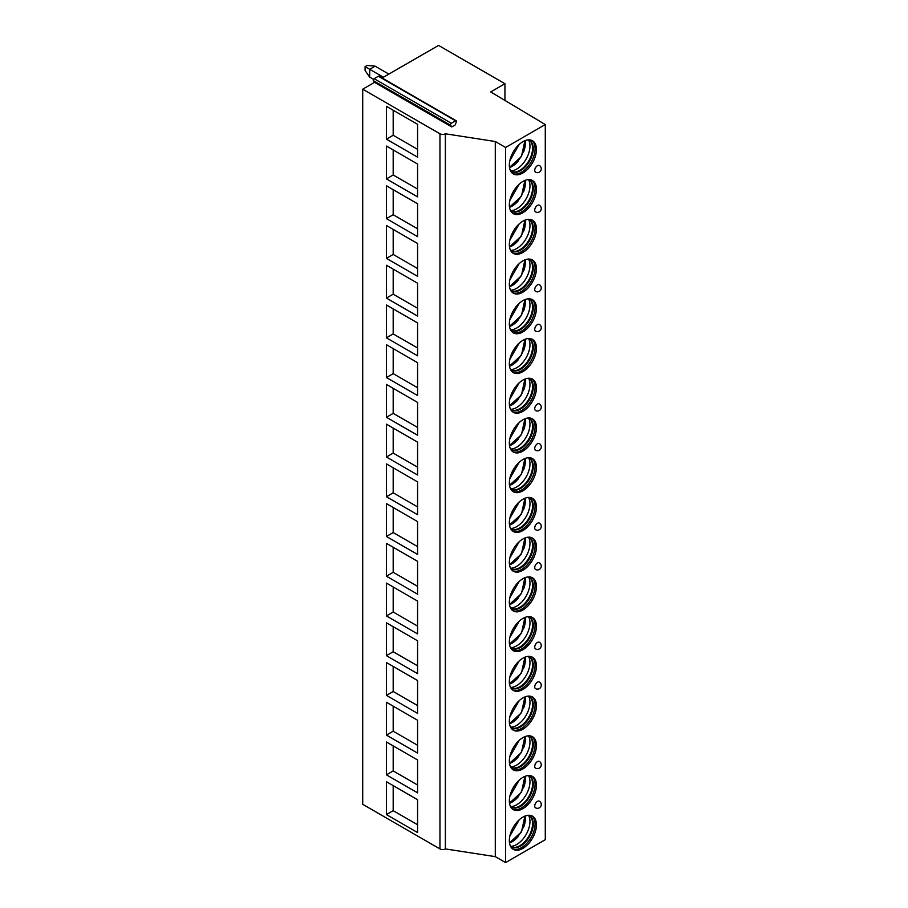 <?xml version="1.0" encoding="UTF-8"?>
<svg xmlns="http://www.w3.org/2000/svg" width="908" height="908" viewBox="0 0 908 908"><rect width="100%" height="100%" fill="white"/><g stroke="black" fill="none" stroke-linecap="round" stroke-linejoin="round"><path stroke-width="1.36" d="M456.213 120.753A1.249 0.715 -60 0 1 456.349 121.899L455.158 124.975L451.775 126.927L450.584 125.236A1.249 0.715 -60 0 1 451.344 123.272L455.589 120.821A1.249 0.715 -60 0 1 456.213 120.753L378.999 76.181A1.249 0.715 -60 0 0 378.386 76.238L374.13 78.69A1.249 0.715 -60 0 0 373.37 80.653L374.561 82.356L362.712 89.2L362.712 804.329L439.96 848.923A3.836 2.213 0 0 0 445.374 848.923L495.28 856.641L505.597 862.6L545.288 839.684L545.288 124.555L490.717 91.935L504.939 83.718L438.564 45.4L382.132 77.986M504.939 100.436L504.939 83.718M505.597 862.6L505.597 147.471L545.288 124.555M509.343 165.177A19.159 11.055 120 0 0 513.315 173.939A19.159 11.055 120 0 0 528.07 168.809A19.159 11.055 120 0 0 536.435 149.536A19.159 11.055 120 0 0 532.474 140.763A19.159 11.055 120 0 0 517.708 145.893A19.159 11.055 120 0 0 509.343 165.177M509.343 204.902A19.159 11.055 120 0 0 513.315 213.675A19.159 11.055 120 0 0 528.07 208.545A19.159 11.055 120 0 0 536.435 189.261A19.159 11.055 120 0 0 532.474 180.488A19.159 11.055 120 0 0 517.708 185.629A19.159 11.055 120 0 0 509.343 204.902M509.343 244.627A19.159 11.055 120 0 0 513.315 253.4A19.159 11.055 120 0 0 528.07 248.27A19.159 11.055 120 0 0 536.435 228.986A19.159 11.055 120 0 0 532.474 220.224A19.159 11.055 120 0 0 517.708 225.354A19.159 11.055 120 0 0 509.343 244.627M509.343 284.363A19.159 11.055 120 0 0 513.315 293.136A19.159 11.055 120 0 0 528.07 287.995A19.159 11.055 120 0 0 536.435 268.723A19.159 11.055 120 0 0 532.474 259.949A19.159 11.055 120 0 0 517.708 265.079A19.159 11.055 120 0 0 509.343 284.363M509.343 324.088A19.159 11.055 120 0 0 513.315 332.861A19.159 11.055 120 0 0 528.07 327.731A19.159 11.055 120 0 0 536.435 308.448A19.159 11.055 120 0 0 532.474 299.685A19.159 11.055 120 0 0 517.708 304.816A19.159 11.055 120 0 0 509.343 324.088M509.343 363.824A19.159 11.055 120 0 0 513.315 372.586A19.159 11.055 120 0 0 528.07 367.456A19.159 11.055 120 0 0 536.435 348.184A19.159 11.055 120 0 0 532.474 339.41A19.159 11.055 120 0 0 517.708 344.541A19.159 11.055 120 0 0 509.343 363.824M509.343 403.549A19.159 11.055 120 0 0 513.315 412.323A19.159 11.055 120 0 0 528.07 407.181A19.159 11.055 120 0 0 536.435 387.909A19.159 11.055 120 0 0 532.474 379.135A19.159 11.055 120 0 0 517.708 384.266A19.159 11.055 120 0 0 509.343 403.549M509.343 443.274A19.159 11.055 120 0 0 513.315 452.048A19.159 11.055 120 0 0 528.07 446.918A19.159 11.055 120 0 0 536.435 427.634A19.159 11.055 120 0 0 532.474 418.872A19.159 11.055 120 0 0 517.708 424.002A19.159 11.055 120 0 0 509.343 443.274M509.343 483.011A19.159 11.055 120 0 0 513.315 491.773A19.159 11.055 120 0 0 528.07 486.643A19.159 11.055 120 0 0 536.435 467.37A19.159 11.055 120 0 0 532.474 458.597A19.159 11.055 120 0 0 517.708 463.727A19.159 11.055 120 0 0 509.343 483.011M509.343 522.736A19.159 11.055 120 0 0 513.315 531.509A19.159 11.055 120 0 0 528.07 526.379A19.159 11.055 120 0 0 536.435 507.095A19.159 11.055 120 0 0 532.474 498.322A19.159 11.055 120 0 0 517.708 503.463A19.159 11.055 120 0 0 509.343 522.736M509.343 562.472A19.159 11.055 120 0 0 513.315 571.234A19.159 11.055 120 0 0 528.07 566.104A19.159 11.055 120 0 0 536.435 546.82A19.159 11.055 120 0 0 532.474 538.058A19.159 11.055 120 0 0 517.708 543.188A19.159 11.055 120 0 0 509.343 562.472M509.343 602.197A19.159 11.055 120 0 0 513.315 610.97A19.159 11.055 120 0 0 528.07 605.829A19.159 11.055 120 0 0 536.435 586.557A19.159 11.055 120 0 0 532.474 577.783A19.159 11.055 120 0 0 517.708 582.913A19.159 11.055 120 0 0 509.343 602.197M509.343 641.922A19.159 11.055 120 0 0 513.315 650.695A19.159 11.055 120 0 0 528.07 645.565A19.159 11.055 120 0 0 536.435 626.282A19.159 11.055 120 0 0 532.474 617.519A19.159 11.055 120 0 0 517.708 622.65A19.159 11.055 120 0 0 509.343 641.922M509.343 681.658A19.159 11.055 120 0 0 513.315 690.42A19.159 11.055 120 0 0 528.07 685.29A19.159 11.055 120 0 0 536.435 666.018A19.159 11.055 120 0 0 532.474 657.244A19.159 11.055 120 0 0 517.708 662.375A19.159 11.055 120 0 0 509.343 681.658M509.343 721.383A19.159 11.055 120 0 0 513.315 730.157A19.159 11.055 120 0 0 528.07 725.027A19.159 11.055 120 0 0 536.435 705.743A19.159 11.055 120 0 0 532.474 696.969A19.159 11.055 120 0 0 517.708 702.111A19.159 11.055 120 0 0 509.343 721.383M509.343 761.108A19.159 11.055 120 0 0 513.315 769.882A19.159 11.055 120 0 0 528.07 764.752A19.159 11.055 120 0 0 536.435 745.468A19.159 11.055 120 0 0 532.474 736.706A19.159 11.055 120 0 0 517.708 741.836A19.159 11.055 120 0 0 509.343 761.108M509.343 800.845A19.159 11.055 120 0 0 513.315 809.618A19.159 11.055 120 0 0 528.07 804.477A19.159 11.055 120 0 0 536.435 785.204A19.159 11.055 120 0 0 532.474 776.431A19.159 11.055 120 0 0 517.708 781.561A19.159 11.055 120 0 0 509.343 800.845M509.343 840.57A19.159 11.055 120 0 0 513.315 849.343A19.159 11.055 120 0 0 528.07 844.213A19.159 11.055 120 0 0 536.435 824.929A19.159 11.055 120 0 0 532.474 816.167A19.159 11.055 120 0 0 517.708 821.297A19.159 11.055 120 0 0 509.343 840.57M539.352 165.506A3.836 2.213 120 0 0 536.401 166.527A3.836 2.213 120 0 0 534.721 170.386A3.836 2.213 -60 0 0 535.516 172.134A3.836 3.836 0 0 0 540.748 170.738A3.836 3.836 0 0 0 539.352 165.506M539.352 205.231A3.836 2.213 120 0 0 536.401 206.264A3.836 2.213 120 0 0 534.721 210.111A3.836 2.213 -60 0 0 535.516 211.87A3.836 3.836 0 0 0 540.748 210.463A3.836 3.836 0 0 0 539.352 205.231M539.352 284.692A3.836 2.213 120 0 0 536.401 285.714A3.836 2.213 120 0 0 534.721 289.573A3.836 2.213 -60 0 0 535.516 291.332A3.836 3.836 0 0 0 540.748 289.924A3.836 3.836 0 0 0 539.352 284.692M539.352 324.417A3.836 2.213 120 0 0 536.401 325.45A3.836 2.213 120 0 0 534.721 329.298A3.836 2.213 -60 0 0 535.516 331.057A3.836 3.836 0 0 0 540.748 329.649A3.836 3.836 0 0 0 539.352 324.417M539.352 403.878A3.836 2.213 120 0 0 536.401 404.9A3.836 2.213 120 0 0 534.721 408.759A3.836 2.213 -60 0 0 535.516 410.518A3.836 3.836 0 0 0 540.748 409.111A3.836 3.836 0 0 0 539.352 403.878M539.352 443.603A3.836 2.213 120 0 0 536.401 444.636A3.836 2.213 120 0 0 534.721 448.495A3.836 2.213 -60 0 0 535.516 450.243A3.836 3.836 0 0 0 540.748 448.836A3.836 3.836 0 0 0 539.352 443.603M539.352 523.065A3.836 2.213 120 0 0 536.401 524.098A3.836 2.213 120 0 0 534.721 527.945A3.836 2.213 -60 0 0 535.516 529.704A3.836 3.836 0 0 0 540.748 528.297A3.836 3.836 0 0 0 539.352 523.065M539.352 562.801A3.836 2.213 120 0 0 536.401 563.823A3.836 2.213 120 0 0 534.721 567.682A3.836 2.213 -60 0 0 535.516 569.429A3.836 3.836 0 0 0 540.748 568.033A3.836 3.836 0 0 0 539.352 562.801M539.352 642.251A3.836 2.213 120 0 0 536.401 643.284A3.836 2.213 120 0 0 534.721 647.132A3.836 2.213 -60 0 0 535.516 648.891A3.836 3.836 0 0 0 540.748 647.483A3.836 3.836 0 0 0 539.352 642.251M539.352 681.987A3.836 2.213 120 0 0 536.401 683.009A3.836 2.213 120 0 0 534.721 686.868A3.836 2.213 -60 0 0 535.516 688.616A3.836 3.836 0 0 0 540.748 687.22A3.836 3.836 0 0 0 539.352 681.987M539.352 761.437A3.836 2.213 120 0 0 536.401 762.47A3.836 2.213 120 0 0 534.721 766.329A3.836 2.213 -60 0 0 535.516 768.077A3.836 3.836 0 0 0 540.748 766.681A3.836 3.836 0 0 0 539.352 761.437M539.352 801.174A3.836 2.213 120 0 0 536.401 802.195A3.836 2.213 120 0 0 534.721 806.054A3.836 2.213 -60 0 0 535.516 807.814A3.836 3.836 0 0 0 540.748 806.406A3.836 3.836 0 0 0 539.352 801.174M495.28 856.641L495.28 141.512L505.597 147.471M445.374 848.923L445.374 133.794L495.28 141.512M362.712 89.2L439.96 133.794A3.836 2.213 0 0 0 445.374 133.794M386.422 139.174L386.422 106.327L417.578 124.305L417.578 157.152L386.422 139.174L393.187 135.258L417.578 149.332M386.422 178.899L386.422 146.052L417.578 164.042L417.578 196.888L386.422 178.899L393.187 174.994L417.578 189.068M386.422 218.624L386.422 185.777L417.578 203.767L417.578 236.613L386.422 218.624L393.187 214.719L417.578 228.793M386.422 258.36L386.422 225.513L417.578 243.503L417.578 276.35L386.422 258.36L393.187 254.444L417.578 268.53M386.422 298.085L386.422 265.238L417.578 283.228L417.578 316.075L386.422 298.085L393.187 294.181L417.578 308.255M386.422 337.821L386.422 304.974L417.578 322.953L417.578 355.8L386.422 337.821L393.187 333.906L417.578 347.98M386.422 377.546L386.422 344.7L417.578 362.689L417.578 395.536L386.422 377.546L393.187 373.631L417.578 387.716M386.422 417.271L386.422 384.424L417.578 402.414L417.578 435.261L386.422 417.271L393.187 413.367L417.578 427.441M386.422 457.008L386.422 424.161L417.578 442.151L417.578 474.998L386.422 457.008L393.187 453.092L417.578 467.166M386.422 496.733L386.422 463.886L417.578 481.876L417.578 514.722L386.422 496.733L393.187 492.828L417.578 506.902M386.422 536.469L386.422 503.611L417.578 521.601L417.578 554.447L386.422 536.469L393.187 532.553L417.578 546.627M386.422 576.194L386.422 543.347L417.578 561.337L417.578 594.184L386.422 576.194L393.187 572.278L417.578 586.364M386.422 615.919L386.422 583.072L417.578 601.062L417.578 633.909L386.422 615.919L393.187 612.015L417.578 626.089M386.422 655.655L386.422 622.809L417.578 640.787L417.578 673.634L386.422 655.655L393.187 651.74L417.578 665.814M386.422 695.38L386.422 662.534L417.578 680.523L417.578 713.37L386.422 695.38L393.187 691.476L417.578 705.55M386.422 735.105L386.422 702.259L417.578 720.248L417.578 753.095L386.422 735.105L393.187 731.201L417.578 745.275M386.422 774.842L386.422 741.995L417.578 759.985L417.578 792.832L386.422 774.842L393.187 770.926L417.578 785.011M386.422 814.567L386.422 781.72L417.578 799.71L417.578 832.557L386.422 814.567L393.187 810.662L417.578 824.736M374.561 82.356L451.775 126.927M393.187 110.231L393.187 135.258M393.187 149.968L393.187 174.994M393.187 189.693L393.187 214.719M393.187 229.418L393.187 254.444M393.187 269.154L393.187 294.181M393.187 308.879L393.187 333.906M393.187 348.604L393.187 373.631M393.187 388.34L393.187 413.367M393.187 428.065L393.187 453.092M393.187 467.802L393.187 492.828M393.187 507.527L393.187 532.553M393.187 547.252L393.187 572.278M393.187 586.988L393.187 612.015M393.187 626.713L393.187 651.74M393.187 666.449L393.187 691.476M393.187 706.174L393.187 731.201M393.187 745.899L393.187 770.926M393.187 785.636L393.187 810.662M512.657 173.507A19.159 11.055 120 0 0 527.162 167.549A19.159 11.055 120 0 0 535.084 148.753A19.159 11.055 -60 0 0 531.77 140.411M528.399 139.877A18.012 10.397 -60 0 1 529.523 140.388A18.012 10.397 -60 0 1 533.257 148.628A18.012 10.397 120 0 1 525.391 166.754A18.012 10.397 120 0 1 511.522 171.578A18.012 10.397 120 0 1 510.512 170.852M511.181 171.374A18.012 10.397 120 0 0 512.067 171.726A18.012 10.397 120 0 0 525.46 165.551A18.012 10.397 120 0 0 532.576 148.242A18.012 10.397 -60 0 0 529.92 140.785A18.012 10.397 -60 0 0 529.182 140.207M528.513 139.923A18.818 10.862 -60 0 1 529.966 146.075A18.818 10.862 120 0 1 510.614 170.931M509.524 167.628A18.818 10.862 120 0 0 518.264 161.068M523.791 151.488A18.818 10.862 120 0 0 525.346 143.396A18.818 10.862 -60 0 0 525.108 140.638M509.819 160.773L519.206 144.429M512.657 213.244A19.159 11.055 120 0 0 527.162 207.285A19.159 11.055 120 0 0 535.084 188.478A19.159 11.055 -60 0 0 531.77 180.147M528.399 179.614A18.012 10.397 -60 0 1 529.523 180.113A18.012 10.397 -60 0 1 533.257 188.365A18.012 10.397 120 0 1 525.391 206.479A18.012 10.397 120 0 1 511.522 211.303A18.012 10.397 120 0 1 510.512 210.577M511.181 211.099A18.012 10.397 120 0 0 512.067 211.451A18.012 10.397 120 0 0 525.46 205.276A18.012 10.397 120 0 0 532.576 187.967A18.012 10.397 -60 0 0 529.92 180.522A18.012 10.397 -60 0 0 529.182 179.932M528.513 179.648A18.818 10.862 -60 0 1 529.966 185.799A18.818 10.862 120 0 1 510.614 210.667M509.524 207.353A18.818 10.862 120 0 0 518.264 200.793M523.791 191.225A18.818 10.862 120 0 0 525.346 183.132A18.818 10.862 -60 0 0 525.108 180.374M509.819 200.509L519.206 184.165M512.657 252.969A19.159 11.055 120 0 0 527.162 247.01A19.159 11.055 120 0 0 535.084 228.203A19.159 11.055 -60 0 0 531.77 219.872M528.399 219.339A18.012 10.397 -60 0 1 529.523 219.849A18.012 10.397 -60 0 1 533.257 228.09A18.012 10.397 120 0 1 525.391 246.216A18.012 10.397 120 0 1 511.522 251.039A18.012 10.397 120 0 1 510.512 250.313M511.181 250.835A18.012 10.397 120 0 0 512.067 251.187A18.012 10.397 120 0 0 525.46 245.001A18.012 10.397 120 0 0 532.576 227.704A18.012 10.397 -60 0 0 529.92 220.247A18.012 10.397 -60 0 0 529.182 219.668M528.513 219.384A18.818 10.862 -60 0 1 529.966 225.524A18.818 10.862 120 0 1 510.614 250.392M509.524 247.078A18.818 10.862 120 0 0 518.264 240.518M523.791 230.95A18.818 10.862 120 0 0 525.346 222.857A18.818 10.862 -60 0 0 525.108 220.099M509.819 240.234L519.206 223.89M512.657 292.694A19.159 11.055 120 0 0 527.162 286.746A19.159 11.055 120 0 0 535.084 267.939A19.159 11.055 -60 0 0 531.77 259.597M528.399 259.075A18.012 10.397 -60 0 1 529.523 259.575A18.012 10.397 -60 0 1 533.257 267.826A18.012 10.397 120 0 1 525.391 285.941A18.012 10.397 120 0 1 511.522 290.764A18.012 10.397 120 0 1 510.512 290.038M511.181 290.56A18.012 10.397 120 0 0 512.067 290.912A18.012 10.397 120 0 0 525.46 284.737A18.012 10.397 120 0 0 532.576 267.429A18.012 10.397 -60 0 0 529.92 259.983A18.012 10.397 -60 0 0 529.182 259.393M528.513 259.109A18.818 10.862 -60 0 1 529.966 265.261A18.818 10.862 120 0 1 510.614 290.129M509.524 286.815A18.818 10.862 120 0 0 518.264 280.254M523.791 270.675A18.818 10.862 120 0 0 525.346 262.594A18.818 10.862 -60 0 0 525.108 259.836M509.819 279.959L519.206 263.615M512.657 332.43A19.159 11.055 120 0 0 527.162 326.471A19.159 11.055 120 0 0 535.084 307.664A19.159 11.055 -60 0 0 531.77 299.334M528.399 298.8A18.012 10.397 -60 0 1 529.523 299.311A18.012 10.397 -60 0 1 533.257 307.551A18.012 10.397 120 0 1 525.391 325.677A18.012 10.397 120 0 1 511.522 330.501A18.012 10.397 120 0 1 510.512 329.774M511.181 330.285A18.012 10.397 120 0 0 512.067 330.637A18.012 10.397 120 0 0 525.46 324.462A18.012 10.397 120 0 0 532.576 307.154A18.012 10.397 -60 0 0 529.92 299.708A18.012 10.397 -60 0 0 529.182 299.118M528.513 298.846A18.818 10.862 -60 0 1 529.966 304.986A18.818 10.862 120 0 1 510.614 329.854M509.524 326.539A18.818 10.862 120 0 0 518.264 319.979M523.791 310.411A18.818 10.862 120 0 0 525.346 302.319A18.818 10.862 -60 0 0 525.108 299.561M509.819 319.695L519.206 303.351M512.657 372.155A19.159 11.055 120 0 0 527.162 366.196A19.159 11.055 120 0 0 535.084 347.401A19.159 11.055 -60 0 0 531.77 339.059M528.399 338.525A18.012 10.397 -60 0 1 529.523 339.036A18.012 10.397 -60 0 1 533.257 347.276A18.012 10.397 120 0 1 525.391 365.402A18.012 10.397 120 0 1 511.522 370.226A18.012 10.397 120 0 1 510.512 369.499M511.181 370.021A18.012 10.397 120 0 0 512.067 370.373A18.012 10.397 120 0 0 525.46 364.187A18.012 10.397 120 0 0 532.576 346.89A18.012 10.397 -60 0 0 529.92 339.433A18.012 10.397 -60 0 0 529.182 338.854M528.513 338.571A18.818 10.862 -60 0 1 529.966 344.722A18.818 10.862 120 0 1 510.614 369.579M509.524 366.276A18.818 10.862 120 0 0 518.264 359.716M523.791 350.136A18.818 10.862 120 0 0 525.346 342.044A18.818 10.862 -60 0 0 525.108 339.286M509.819 359.42L519.206 343.076M512.657 411.891A19.159 11.055 120 0 0 527.162 405.933A19.159 11.055 120 0 0 535.084 387.126A19.159 11.055 -60 0 0 531.77 378.784M528.399 378.261A18.012 10.397 -60 0 1 529.523 378.761A18.012 10.397 -60 0 1 533.257 387.012A18.012 10.397 120 0 1 525.391 405.127A18.012 10.397 120 0 1 511.522 409.951A18.012 10.397 120 0 1 510.512 409.224M511.181 409.746A18.012 10.397 120 0 0 512.067 410.098A18.012 10.397 120 0 0 525.46 403.924A18.012 10.397 120 0 0 532.576 386.615A18.012 10.397 -60 0 0 529.92 379.169A18.012 10.397 -60 0 0 529.182 378.579M528.513 378.296A18.818 10.862 -60 0 1 529.966 384.447A18.818 10.862 120 0 1 510.614 409.315M509.524 406.001A18.818 10.862 120 0 0 518.264 399.441M523.791 389.873A18.818 10.862 120 0 0 525.346 381.78A18.818 10.862 -60 0 0 525.108 379.022M509.819 399.157L519.206 382.801M512.657 451.616A19.159 11.055 120 0 0 527.162 445.658A19.159 11.055 120 0 0 535.084 426.851A19.159 11.055 -60 0 0 531.77 418.52M528.399 417.986A18.012 10.397 -60 0 1 529.523 418.497A18.012 10.397 -60 0 1 533.257 426.737A18.012 10.397 120 0 1 525.391 444.863A18.012 10.397 120 0 1 511.522 449.687A18.012 10.397 120 0 1 510.512 448.961M511.181 449.483A18.012 10.397 120 0 0 512.067 449.835A18.012 10.397 120 0 0 525.46 443.649A18.012 10.397 120 0 0 532.576 426.351A18.012 10.397 -60 0 0 529.92 418.894A18.012 10.397 -60 0 0 529.182 418.316M528.513 418.032A18.818 10.862 -60 0 1 529.966 424.172A18.818 10.862 120 0 1 510.614 449.04M509.524 445.726A18.818 10.862 120 0 0 518.264 439.166M523.791 429.598A18.818 10.862 120 0 0 525.346 421.505A18.818 10.862 -60 0 0 525.108 418.747M509.819 438.882L519.206 422.538M512.657 491.341A19.159 11.055 120 0 0 527.162 485.394A19.159 11.055 120 0 0 535.084 466.587A19.159 11.055 -60 0 0 531.77 458.245M528.399 457.723A18.012 10.397 -60 0 1 529.523 458.222A18.012 10.397 -60 0 1 533.257 466.462A18.012 10.397 120 0 1 525.391 484.588A18.012 10.397 120 0 1 511.522 489.412A18.012 10.397 120 0 1 510.512 488.686M511.181 489.208A18.012 10.397 120 0 0 512.067 489.56A18.012 10.397 120 0 0 525.46 483.385A18.012 10.397 120 0 0 532.576 466.076A18.012 10.397 -60 0 0 529.92 458.631A18.012 10.397 -60 0 0 529.182 458.041M528.513 457.757A18.818 10.862 -60 0 1 529.966 463.909A18.818 10.862 120 0 1 510.614 488.776M509.524 485.462A18.818 10.862 120 0 0 518.264 478.902M523.791 469.322A18.818 10.862 120 0 0 525.346 461.23A18.818 10.862 -60 0 0 525.108 458.483M509.819 478.607L519.206 462.263M512.657 531.078A19.159 11.055 120 0 0 527.162 525.119A19.159 11.055 120 0 0 535.084 506.312A19.159 11.055 -60 0 0 531.77 497.981M528.399 497.448A18.012 10.397 -60 0 1 529.523 497.959A18.012 10.397 -60 0 1 533.257 506.199A18.012 10.397 120 0 1 525.391 524.313A18.012 10.397 120 0 1 511.522 529.148A18.012 10.397 120 0 1 510.512 528.422M511.181 528.933A18.012 10.397 120 0 0 512.067 529.285A18.012 10.397 120 0 0 525.46 523.11A18.012 10.397 120 0 0 532.576 505.801A18.012 10.397 -60 0 0 529.92 498.356A18.012 10.397 -60 0 0 529.182 497.766M528.513 497.493A18.818 10.862 -60 0 1 529.966 503.634A18.818 10.862 120 0 1 510.614 528.501M509.524 525.187A18.818 10.862 120 0 0 518.264 518.627M523.791 509.059A18.818 10.862 120 0 0 525.346 500.966A18.818 10.862 -60 0 0 525.108 498.208M509.819 518.343L519.206 501.999M512.657 570.803A19.159 11.055 120 0 0 527.162 564.844A19.159 11.055 120 0 0 535.084 546.048A19.159 11.055 -60 0 0 531.77 537.706M528.399 537.173A18.012 10.397 -60 0 1 529.523 537.684A18.012 10.397 -60 0 1 533.257 545.924A18.012 10.397 120 0 1 525.391 564.05A18.012 10.397 120 0 1 511.522 568.873A18.012 10.397 120 0 1 510.512 568.147M511.181 568.669A18.012 10.397 120 0 0 512.067 569.021A18.012 10.397 120 0 0 525.46 562.835A18.012 10.397 120 0 0 532.576 545.538A18.012 10.397 -60 0 0 529.92 538.081A18.012 10.397 -60 0 0 529.182 537.502M528.513 537.218A18.818 10.862 -60 0 1 529.966 543.37A18.818 10.862 120 0 1 510.614 568.226M509.524 564.924A18.818 10.862 120 0 0 518.264 558.363M523.791 548.784A18.818 10.862 120 0 0 525.346 540.691A18.818 10.862 -60 0 0 525.108 537.933M509.819 558.068L519.206 541.724M512.657 610.528A19.159 11.055 120 0 0 527.162 604.58A19.159 11.055 120 0 0 535.084 585.774A19.159 11.055 -60 0 0 531.77 577.431M528.399 576.909A18.012 10.397 -60 0 1 529.523 577.409A18.012 10.397 -60 0 1 533.257 585.66A18.012 10.397 120 0 1 525.391 603.775A18.012 10.397 120 0 1 511.522 608.598A18.012 10.397 120 0 1 510.512 607.872M511.181 608.394A18.012 10.397 120 0 0 512.067 608.746A18.012 10.397 120 0 0 525.46 602.572A18.012 10.397 120 0 0 532.576 585.263A18.012 10.397 -60 0 0 529.92 577.817A18.012 10.397 -60 0 0 529.182 577.227M528.513 576.943A18.818 10.862 -60 0 1 529.966 583.095A18.818 10.862 120 0 1 510.614 607.963M509.524 604.649A18.818 10.862 120 0 0 518.264 598.088M523.791 588.52A18.818 10.862 120 0 0 525.346 580.428A18.818 10.862 -60 0 0 525.108 577.67M509.819 597.805L519.206 581.449M512.657 650.264A19.159 11.055 120 0 0 527.162 644.305A19.159 11.055 120 0 0 535.084 625.499A19.159 11.055 -60 0 0 531.77 617.168M528.399 616.634A18.012 10.397 -60 0 1 529.523 617.145A18.012 10.397 -60 0 1 533.257 625.385A18.012 10.397 120 0 1 525.391 643.511A18.012 10.397 120 0 1 511.522 648.335A18.012 10.397 120 0 1 510.512 647.608M511.181 648.119A18.012 10.397 120 0 0 512.067 648.482A18.012 10.397 120 0 0 525.46 642.296A18.012 10.397 120 0 0 532.576 624.999A18.012 10.397 -60 0 0 529.92 617.542A18.012 10.397 -60 0 0 529.182 616.952M528.513 616.68A18.818 10.862 -60 0 1 529.966 622.82A18.818 10.862 120 0 1 510.614 647.688M509.524 644.374A18.818 10.862 120 0 0 518.264 637.813M523.791 628.245A18.818 10.862 120 0 0 525.346 620.153A18.818 10.862 -60 0 0 525.108 617.395M509.819 637.53L519.206 621.185M512.657 689.989A19.159 11.055 120 0 0 527.162 684.03A19.159 11.055 120 0 0 535.084 665.235A19.159 11.055 -60 0 0 531.77 656.893M528.399 656.359A18.012 10.397 -60 0 1 529.523 656.87A18.012 10.397 -60 0 1 533.257 665.11A18.012 10.397 120 0 1 525.391 683.236A18.012 10.397 120 0 1 511.522 688.06A18.012 10.397 120 0 1 510.512 687.333M511.181 687.855A18.012 10.397 120 0 0 512.067 688.207A18.012 10.397 120 0 0 525.46 682.033A18.012 10.397 120 0 0 532.576 664.724A18.012 10.397 -60 0 0 529.92 657.267A18.012 10.397 -60 0 0 529.182 656.688M528.513 656.405A18.818 10.862 -60 0 1 529.966 662.556A18.818 10.862 120 0 1 510.614 687.413M509.524 684.11A18.818 10.862 120 0 0 518.264 677.55M523.791 667.97A18.818 10.862 120 0 0 525.346 659.878A18.818 10.862 -60 0 0 525.108 657.12M509.819 677.255L519.206 660.91M512.657 729.726A19.159 11.055 120 0 0 527.162 723.767A19.159 11.055 120 0 0 535.084 704.96A19.159 11.055 -60 0 0 531.77 696.629M528.399 696.095A18.012 10.397 -60 0 1 529.523 696.595A18.012 10.397 -60 0 1 533.257 704.846A18.012 10.397 120 0 1 525.391 722.961A18.012 10.397 120 0 1 511.522 727.785A18.012 10.397 120 0 1 510.512 727.058M511.181 727.58A18.012 10.397 120 0 0 512.067 727.932A18.012 10.397 120 0 0 525.46 721.758A18.012 10.397 120 0 0 532.576 704.449A18.012 10.397 -60 0 0 529.92 697.004A18.012 10.397 -60 0 0 529.182 696.413M528.513 696.13A18.818 10.862 -60 0 1 529.966 702.281A18.818 10.862 120 0 1 510.614 727.149M509.524 723.835A18.818 10.862 120 0 0 518.264 717.275M523.791 707.707A18.818 10.862 120 0 0 525.346 699.614A18.818 10.862 -60 0 0 525.108 696.856M509.819 716.991L519.206 700.647M512.657 769.451A19.159 11.055 120 0 0 527.162 763.492A19.159 11.055 120 0 0 535.084 744.685A19.159 11.055 -60 0 0 531.77 736.354M528.399 735.82A18.012 10.397 -60 0 1 529.523 736.331A18.012 10.397 -60 0 1 533.257 744.571A18.012 10.397 120 0 1 525.391 762.697A18.012 10.397 120 0 1 511.522 767.521A18.012 10.397 120 0 1 510.512 766.795M511.181 767.317A18.012 10.397 120 0 0 512.067 767.669A18.012 10.397 120 0 0 525.46 761.483A18.012 10.397 120 0 0 532.576 744.185A18.012 10.397 -60 0 0 529.92 736.729A18.012 10.397 -60 0 0 529.182 736.15M528.513 735.866A18.818 10.862 -60 0 1 529.966 742.006A18.818 10.862 120 0 1 510.614 766.874M509.524 763.56A18.818 10.862 120 0 0 518.264 757M523.791 747.432A18.818 10.862 120 0 0 525.346 739.339A18.818 10.862 -60 0 0 525.108 736.581M509.819 756.716L519.206 740.372M512.657 809.176A19.159 11.055 120 0 0 527.162 803.228A19.159 11.055 120 0 0 535.084 784.421A19.159 11.055 -60 0 0 531.77 776.079M528.399 775.557A18.012 10.397 -60 0 1 529.523 776.056A18.012 10.397 -60 0 1 533.257 784.308A18.012 10.397 120 0 1 525.391 802.422A18.012 10.397 120 0 1 511.522 807.246A18.012 10.397 120 0 1 510.512 806.52M511.181 807.042A18.012 10.397 120 0 0 512.067 807.394A18.012 10.397 120 0 0 525.46 801.219A18.012 10.397 120 0 0 532.576 783.91A18.012 10.397 -60 0 0 529.92 776.465A18.012 10.397 -60 0 0 529.182 775.875M528.513 775.591A18.818 10.862 -60 0 1 529.966 781.743A18.818 10.862 120 0 1 510.614 806.61M509.524 803.296A18.818 10.862 120 0 0 518.264 796.736M523.791 787.157A18.818 10.862 120 0 0 525.346 779.075A18.818 10.862 -60 0 0 525.108 776.317M509.819 796.441L519.206 780.097M512.657 848.912A19.159 11.055 120 0 0 527.162 842.953A19.159 11.055 120 0 0 535.084 824.146A19.159 11.055 -60 0 0 531.77 815.815M528.399 815.282A18.012 10.397 -60 0 1 529.523 815.793A18.012 10.397 -60 0 1 533.257 824.033A18.012 10.397 120 0 1 525.391 842.159A18.012 10.397 120 0 1 511.522 846.982A18.012 10.397 120 0 1 510.512 846.256M511.181 846.767A18.012 10.397 120 0 0 512.067 847.119A18.012 10.397 120 0 0 525.46 840.944A18.012 10.397 120 0 0 532.576 823.635A18.012 10.397 -60 0 0 529.92 816.19A18.012 10.397 -60 0 0 529.182 815.6M528.513 815.327A18.818 10.862 -60 0 1 529.966 821.468A18.818 10.862 120 0 1 510.614 846.335M509.524 843.021A18.818 10.862 120 0 0 518.264 836.461M523.791 826.893A18.818 10.862 120 0 0 525.346 818.8A18.818 10.862 -60 0 0 525.108 816.042M509.819 836.177L519.206 819.833M365.084 66.636L367.116 65.455L375.118 66.171L369.704 69.292L365.084 66.636L365.084 70.54L369.704 77.123L369.704 69.292L383.437 77.225M375.118 66.171L388.851 74.104M373.529 79.325L369.704 77.123M439.96 848.923L439.96 133.794M373.37 80.653L450.584 125.236M374.13 78.69L451.344 123.272M378.386 76.238L455.589 120.821M509.411 166.629A16.855 9.738 120 0 0 521.158 156.358A16.855 9.738 120 0 0 524.177 141.035M509.411 206.354A16.855 9.738 120 0 0 521.158 196.083A16.855 9.738 120 0 0 524.177 180.771M509.411 246.079A16.855 9.738 120 0 0 521.158 235.808A16.855 9.738 120 0 0 524.177 220.496M509.411 285.816A16.855 9.738 120 0 0 521.158 275.544A16.855 9.738 120 0 0 524.177 260.221M509.411 325.541A16.855 9.738 120 0 0 521.158 315.269A16.855 9.738 120 0 0 524.177 299.958M509.411 365.277A16.855 9.738 120 0 0 521.158 355.005A16.855 9.738 120 0 0 524.177 339.683M509.411 405.002A16.855 9.738 120 0 0 521.158 394.73A16.855 9.738 120 0 0 524.177 379.419M509.411 444.727A16.855 9.738 120 0 0 521.158 434.455A16.855 9.738 120 0 0 524.177 419.144M509.411 484.463A16.855 9.738 120 0 0 521.158 474.192A16.855 9.738 120 0 0 524.177 458.869M509.411 524.188A16.855 9.738 120 0 0 521.158 513.917A16.855 9.738 120 0 0 524.177 498.606M509.411 563.913A16.855 9.738 120 0 0 521.158 553.642A16.855 9.738 120 0 0 524.177 538.331M509.411 603.65A16.855 9.738 120 0 0 521.158 593.378A16.855 9.738 120 0 0 524.177 578.067M509.411 643.375A16.855 9.738 120 0 0 521.158 633.103A16.855 9.738 120 0 0 524.177 617.792M509.411 683.111A16.855 9.738 120 0 0 521.158 672.839A16.855 9.738 120 0 0 524.177 657.517M509.411 722.836A16.855 9.738 120 0 0 521.158 712.564A16.855 9.738 120 0 0 524.177 697.253M509.411 762.561A16.855 9.738 120 0 0 521.158 752.289A16.855 9.738 120 0 0 524.177 736.978M509.411 802.297A16.855 9.738 120 0 0 521.158 792.026A16.855 9.738 120 0 0 524.177 776.703M509.411 842.022A16.855 9.738 120 0 0 521.158 831.751A16.855 9.738 120 0 0 524.177 816.44M524.915 140.717L521.464 156.528L509.501 167.424M524.915 180.454L521.464 196.253L509.501 207.149M524.915 220.179L521.464 235.989L509.501 246.874M524.915 259.904L521.464 275.714L509.501 286.61M524.915 299.64L521.464 315.451L509.501 326.335M524.915 339.365L521.464 355.176L509.501 366.072M524.915 379.09L521.464 394.901L509.501 405.797M524.915 418.826L521.464 434.637L509.501 445.522M524.915 458.551L521.464 474.362L509.501 485.258M524.915 498.288L521.464 514.098L509.501 524.983M524.915 538.013L521.464 553.823L509.501 564.708M524.915 577.738L521.464 593.548L509.501 604.444M524.915 617.474L521.464 633.285L509.501 644.169M524.915 657.199L521.464 673.01L509.501 683.906M524.915 696.935L521.464 712.735L509.501 723.631M524.915 736.66L521.464 752.471L509.501 763.356M524.915 776.385L521.464 792.196L509.501 803.092M524.915 816.122L521.464 831.932L509.501 842.817"/></g></svg>

